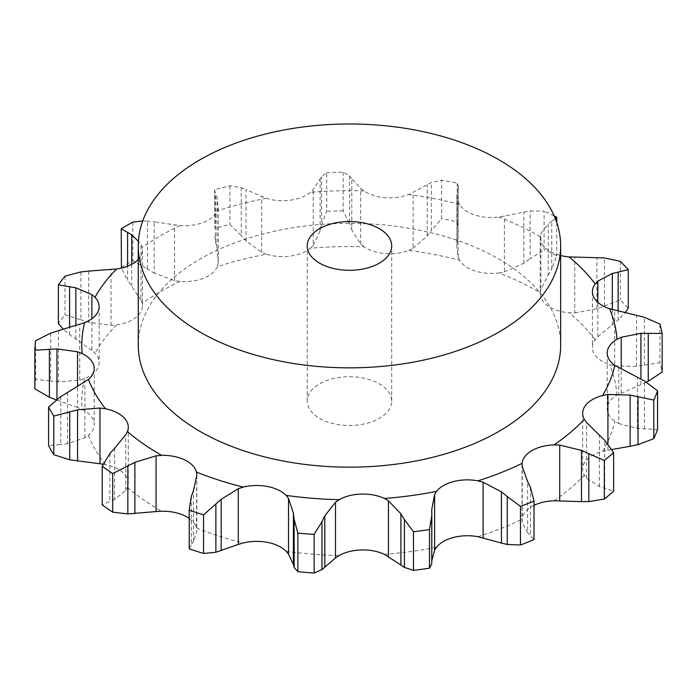 <?xml version="1.0" encoding="UTF-8"?>
<svg xmlns="http://www.w3.org/2000/svg" width="697" height="697" viewBox="0 0 697 697"><rect width="100%" height="100%" fill="white"/><g stroke="black" fill="none" stroke-linecap="round" stroke-linejoin="round"><path stroke-width="0.52" stroke-dasharray="3.48 2.61" d="M611.896 449.495L602.6 451.368A33.865 19.551 0 0 0 585.541 461.292A33.865 19.551 0 0 0 582.657 469.186A33.865 19.551 0 0 0 584.33 475.258L586.525 478.186L599.376 486.541L613.621 491.211M534.015 505.369A33.865 19.551 0 0 0 531.942 506.466A33.865 19.551 0 0 0 522.07 519.239L522.245 522.419L527.594 532.735L527.594 481.505M138.267 259.432A33.865 19.551 0 0 0 142.484 249.988A33.865 19.551 0 0 0 142.197 247.435L140.994 244.325L138.415 241.354M540.219 292.679L540.907 289.377L548.243 274.906L548.243 223.676L540.907 233.652L540.219 236.814A33.865 19.551 0 0 0 540.192 237.564L540.192 293.437A33.865 19.551 0 0 1 540.219 292.679A267.692 154.551 0 0 0 499.017 272.928A33.865 19.551 0 0 1 475.04 270.941A33.865 19.551 0 0 1 459.497 260.216A267.692 154.551 0 0 0 408.721 250.397A33.865 19.551 0 0 1 385.119 253.542A33.865 19.551 0 0 1 363.912 246.782A267.692 154.551 0 0 0 310.418 248.21A33.865 19.551 0 0 1 290.379 256.069A33.865 19.551 0 0 1 266.376 254.196A267.692 154.551 0 0 0 217.386 266.681A33.865 19.551 0 0 1 203.62 278.19A33.865 19.551 0 0 1 180.061 281.44L174.546 280.673L154.142 273.085L154.142 221.855L180.061 225.575A33.865 19.551 0 0 0 203.62 222.317A33.865 19.551 0 0 0 217.386 210.816L218.257 207.662L216.994 196.998L214.598 191.109L214.885 228.267A314.678 181.673 0 0 1 229.914 224.434L241.24 235.542L241.24 187.641L229.914 185.803A314.678 181.673 0 0 0 214.885 189.636L214.598 191.109M266.376 254.196L261.663 252.323L245.989 240.84L245.989 189.61L266.376 198.323A33.865 19.551 0 0 0 290.379 200.205A33.865 19.551 0 0 0 310.418 192.346L313.241 189.593L321.596 176.733L326.727 172.656L326.727 211.287L321.596 224.634L321.596 176.733M363.912 246.782L360.645 244.055L351.802 229.923L351.802 178.693L360.645 188.329L363.912 190.917A33.865 19.551 0 0 0 385.119 197.678A33.865 19.551 0 0 0 408.721 194.524L431.399 182.57L441.637 180.157L441.637 218.78L431.399 230.472L431.399 182.57M459.497 260.216L458.112 256.984L456.927 247.696L456.927 194.027L458.112 201.267L459.497 204.352A33.865 19.551 0 0 0 475.04 215.077A33.865 19.551 0 0 0 499.017 217.063L530.147 210.912L544.104 211.113L544.104 249.735L530.147 258.814L530.147 210.912M540.192 237.564A33.865 19.551 0 0 0 548.008 250.057A33.865 19.551 0 0 0 560.658 255.52M138.267 345.242A211.191 121.931 180 0 1 349.458 223.31A211.191 121.931 180 0 1 560.658 345.242M586.525 478.186L586.525 422.469M599.376 486.541L599.376 435.303M604.682 488.231L604.682 440.33M196.824 474.962L196.467 527.925A33.865 19.551 0 0 0 189.209 518.429M114.639 448.241L114.639 499.479L125.748 490.488L127.446 487.456A33.865 19.551 0 0 0 128.292 483.126A33.865 19.551 0 0 0 124.005 473.611A33.865 19.551 0 0 0 105.43 464.638L103.078 464.211M67.496 392.472L67.496 443.701L84.877 437.786L88.414 435.32A33.865 19.551 0 0 0 94.191 424.395A33.865 19.551 0 0 0 93.868 421.694A33.865 19.551 0 0 0 82.168 409.453L77.559 407.492L77.559 386.608M58.435 330.631L58.435 381.869L79.754 380.126L84.633 378.567A33.865 19.551 0 0 0 98.251 366.997A33.865 19.551 0 0 0 99.148 362.518A33.865 19.551 0 0 0 94.992 353.135L91.882 350.347L91.882 318.756M88.685 271.081L88.685 322.31L111.05 325.29L116.626 324.854A33.865 19.551 0 0 0 136.56 316.908A33.865 19.551 0 0 0 142.484 305.861A33.865 19.551 0 0 0 142.197 303.308L140.994 300.05L140.994 244.325M540.192 293.437A33.865 19.551 0 0 0 548.008 305.922A33.865 19.551 0 0 0 569.118 312.779L574.755 312.909L574.755 257.184M612.332 309.52L612.332 324.732L597.843 336.843L595.177 339.787A33.865 19.551 0 0 0 592.398 347.55A33.865 19.551 0 0 0 594.149 353.762A33.865 19.551 0 0 0 609.553 364.557L614.684 365.847L614.684 310.121M646.441 382.113L616.958 395.173A33.865 19.551 0 0 0 607.253 407.989A33.865 19.551 0 0 0 607.218 408.895A33.865 19.551 0 0 0 614.867 421.267L618.788 423.541L618.788 367.816M555.326 218.692L551.754 221.271L551.754 269.173L556.746 255.799A314.678 181.673 0 0 0 544.104 249.735M554.141 215.87A314.678 181.673 0 0 0 544.104 211.113M552.102 221.054L547.886 223.937M499.017 272.928L504.401 271.874L504.401 216.148M458.269 186.082L458.034 235.621L458.269 186.082L457.223 183.172A314.678 181.673 0 0 0 441.637 180.157M458.103 187.458L457.232 190.891M408.721 250.397L413.121 248.28L413.121 192.555M343.142 172.22L343.142 210.851L349.65 223.885L349.65 175.984L343.142 172.22A314.678 181.673 0 0 0 326.727 172.656M349.432 175.74L352.02 178.99M310.418 248.21L313.241 245.318L313.241 189.593M240.761 187.476L246.459 189.828M217.386 266.681L218.257 263.388L218.257 207.662M146.779 221.08L154.812 221.951M142.719 221.019L147.45 221.123L147.45 269.025L132.839 260.713A314.678 181.673 0 0 0 121.217 267.421L127.586 280.49L127.586 266.184M527.307 532.456L530.722 535.54M530.443 487.412L530.443 535.305L534.015 539.635M618.788 423.541L637.398 428.489L657.559 429.448M431.844 560.562L431.844 562.34M614.684 365.847L636.544 366.43L659.876 362.701A314.678 181.673 0 0 1 662.15 372.093M574.755 312.909L596.911 308.745L620.278 299.971A314.678 181.673 0 0 1 628.276 308.257M618.152 310.714L618.152 320.001L625.505 312.239M611.748 325.177L618.736 319.496M191.344 496.464L191.344 544.357L189.218 548.844M193.714 541.36L191.126 544.601M196.824 475.38L196.824 531.105L193.496 541.656L193.496 490.418M504.401 271.874L523.856 263.222L530.147 258.814M547.886 275.454L552.102 268.572M413.121 248.28L427.252 236.004L431.399 230.472M458.269 231.317L457.223 221.794A314.678 181.673 0 0 0 441.637 218.78M457.232 242.408L458.103 234.976M109.891 453.538L109.891 501.439L102.206 504.863M115.118 499.252L109.42 501.613M313.241 245.318L320.141 230.768L321.596 224.634M343.142 210.851A314.678 181.673 0 0 0 326.727 211.287M352.02 230.507L349.432 223.249M60.805 396.532L60.805 444.433L48.59 445.705M68.167 443.606L60.134 444.477M218.257 263.388L216.994 248.228L215.547 242.094L214.598 233.347M246.459 241.345L240.761 234.985M77.559 407.492L56.143 399.869M50.698 333.131L50.698 381.032L35.608 379.36A314.678 181.673 0 0 0 34.85 388.839M59.21 381.921L49.923 380.919M140.994 300.05L127.586 280.49M154.812 273.468L146.779 268.589M91.882 350.347L69.595 334.638L63.322 329.211M80.939 271.908L80.939 319.81L65.013 314.791A314.678 181.673 0 0 0 58.382 323.469M89.46 322.537L80.164 319.531M319.592 418.357A42.238 24.386 0 0 0 365.629 423.637A42.238 24.386 0 0 0 391.705 401.106A42.238 24.386 0 0 0 349.458 376.72A42.238 24.386 0 0 0 307.22 401.106A42.238 24.386 0 0 0 319.592 418.357M637.398 428.489L637.398 377.26M644.455 428.855L644.455 380.954M431.757 560.841L431.757 509.603M636.544 366.43L636.544 315.201M644.385 365.184L644.385 317.283M659.876 324.07L659.876 362.701M596.911 308.745L596.911 257.515M604.482 305.835L604.482 257.934M620.278 261.34L620.278 299.971M556.746 222.561L556.746 255.799M523.856 263.222L523.856 211.984M457.223 183.172L457.223 221.794M427.252 236.004L427.252 184.766M320.141 230.768L320.141 179.538M56.971 400.139L56.971 399.215M214.885 189.636L214.885 228.267M229.914 185.803L229.914 224.434M216.994 248.228L216.994 196.998M215.547 242.094L215.547 194.193M35.608 340.737L35.608 379.36M75.877 339.047L75.877 325.56M132.839 222.09L132.839 260.713M131.733 286.023L131.733 264.276M65.013 276.16L65.013 314.791M69.595 334.638L69.595 327.398M554.063 500.768A267.692 154.551 0 0 0 584.33 475.258M180.061 225.575A267.692 154.551 0 0 0 142.197 247.435M266.376 198.323A267.692 154.551 0 0 0 217.386 210.816M363.912 190.917A267.692 154.551 0 0 0 310.418 192.346M459.497 204.352A267.692 154.551 0 0 0 408.721 194.524M540.219 236.814A267.692 154.551 0 0 0 499.017 217.063M477.898 536.707A267.692 154.551 0 0 0 522.07 519.239M384.378 554.342A267.692 154.551 0 0 0 436.505 547.258M286.145 551.275A267.692 154.551 0 0 0 339.186 555.544M196.467 527.925A267.692 154.551 0 0 0 243.253 542.972M127.446 487.456A267.692 154.551 0 0 0 160.179 510.396A267.692 154.551 0 0 0 161.66 511.241M88.414 435.32A267.692 154.551 0 0 0 105.43 464.638M84.633 378.567A267.692 154.551 0 0 0 82.168 409.453M116.626 324.854A267.692 154.551 0 0 0 94.992 353.135M180.061 281.44A267.692 154.551 0 0 0 142.197 303.308M595.177 339.787A267.692 154.551 0 0 0 569.118 312.779M616.958 395.173A267.692 154.551 0 0 0 609.553 364.557M602.6 451.368A267.692 154.551 0 0 0 614.867 421.267M522.245 522.419L522.245 466.694M607.923 450.201L607.923 443.902M621.236 392.977L621.236 368.879M597.843 336.843L597.843 302.306M540.907 289.377L540.907 233.652M458.112 256.984L458.112 201.267M125.748 490.488L125.748 434.762M360.645 244.055L360.645 188.329M84.877 437.786L84.877 382.061M261.663 252.323L261.663 196.598M79.754 380.126L79.754 324.401M174.546 280.673L174.546 224.957M111.05 325.29L111.05 269.565M640.918 384.552L640.918 378.976M582.657 413.321L582.657 469.186M522.027 464.429L522.027 520.284M607.218 353.022L607.218 408.895M592.398 291.677L592.398 347.55M128.292 427.252L128.292 483.126M94.191 368.521L94.191 424.395M99.148 306.654L99.148 362.518M142.484 249.988L142.484 305.861M456.927 194.027L456.927 247.696M391.705 401.106L391.705 245.919M307.22 401.106L307.22 245.919"/><path stroke-width="1.05" d="M604.334 499.035L604.334 460.412L588.808 453.712L588.808 501.613L604.334 499.035A314.678 181.673 0 0 0 613.621 491.211L613.621 452.588L604.682 440.33L586.525 422.469L584.33 419.385A33.865 19.551 0 0 1 582.657 413.321A33.865 19.551 0 0 1 585.541 405.419A33.865 19.551 0 0 1 602.6 395.495A267.692 154.551 0 0 0 614.867 365.394A33.865 19.551 0 0 1 607.218 353.022A33.865 19.551 0 0 1 607.253 352.124A33.865 19.551 0 0 1 616.958 339.308A267.692 154.551 0 0 0 609.553 308.684A33.865 19.551 0 0 1 594.149 297.889A33.865 19.551 0 0 1 592.398 291.677A33.865 19.551 0 0 1 595.177 283.914A267.692 154.551 0 0 0 569.118 256.905A33.865 19.551 0 0 1 560.658 255.52M580.732 501.613L589.54 501.579M589.54 454.069L580.732 450.096M604.334 460.412A314.678 181.673 0 0 0 613.621 452.588M534.015 505.369A33.865 19.551 0 0 1 554.063 500.768L581.464 501.631L581.464 450.401L559.708 445.069L554.063 444.895A33.865 19.551 0 0 0 531.942 450.593A33.865 19.551 0 0 0 522.07 463.366L522.245 466.694L527.594 481.505M434.623 550.255L436.505 547.258A33.865 19.551 0 0 1 453.703 537.404A33.865 19.551 0 0 1 477.898 536.707L501.448 543.076L501.448 491.838L483.099 482.176L477.898 480.843A33.865 19.551 0 0 0 453.703 481.54A33.865 19.551 0 0 0 436.505 491.385L434.623 494.539L434.623 550.255L431.844 560.562M335.51 557.94L339.186 555.544A33.865 19.551 0 0 1 361.377 549.942A33.865 19.551 0 0 1 384.378 554.342L400.906 565.032L400.906 513.794L388.438 500.803L384.378 498.468A33.865 19.551 0 0 0 361.377 494.077A33.865 19.551 0 0 0 339.186 499.671L335.51 502.223L335.51 557.94L321.962 569.632L314.138 573.012A314.678 181.673 0 0 1 297.863 571.706L294.143 567.393L294.143 519.492L297.863 533.083A314.678 181.673 0 0 0 314.138 534.39L321.962 521.739L324.802 515.824L335.51 502.223M238.269 544.435L243.253 542.972A33.865 19.551 0 0 1 267.448 542.379A33.865 19.551 0 0 1 286.145 551.275L288.514 554.159L293.42 564.535L293.42 513.297L288.514 498.433L286.145 495.401A33.865 19.551 0 0 0 267.448 486.506A33.865 19.551 0 0 0 243.253 487.098L238.269 488.71L238.269 544.435L215.878 552.251L203.568 553.462A314.678 181.673 0 0 1 189.218 548.844L189.218 548.583M193.496 490.418L196.824 475.38L196.467 472.061A33.865 19.551 0 0 0 184.6 459.863A33.865 19.551 0 0 0 161.66 455.368L156.058 455.838L156.058 511.563L161.66 511.241A33.865 19.551 0 0 1 184.6 515.736A33.865 19.551 0 0 1 189.209 518.429M114.639 448.241L125.748 434.762L127.446 431.582A33.865 19.551 0 0 0 128.292 427.252A33.865 19.551 0 0 0 124.005 417.738A33.865 19.551 0 0 0 105.43 408.764L99.959 408.041L99.959 463.766L69.726 459.802L53.808 454.697A314.678 181.673 0 0 1 48.59 445.705L48.59 407.083A314.678 181.673 0 0 0 53.808 416.074L77.567 409.819L99.959 408.041M67.496 392.472L88.414 379.447A33.865 19.551 0 0 0 94.191 368.521A33.865 19.551 0 0 0 93.868 365.82A33.865 19.551 0 0 0 82.168 353.579L77.559 351.767L77.559 386.608M58.435 330.631L84.633 322.694A33.865 19.551 0 0 0 98.251 311.123A33.865 19.551 0 0 0 99.148 306.654A33.865 19.551 0 0 0 94.992 297.27L91.882 294.622L91.882 318.756M88.685 271.081L116.626 268.981A33.865 19.551 0 0 0 136.56 261.035A33.865 19.551 0 0 0 138.267 259.432M560.658 245.919L560.658 345.242A211.191 121.931 180 0 1 430.284 457.885A211.191 121.931 180 0 1 200.126 431.46A211.191 121.931 180 0 1 138.267 345.242L138.267 245.919A211.191 121.931 0 0 0 200.126 332.129A211.191 121.931 0 0 0 430.284 358.563A211.191 121.931 0 0 0 560.658 245.919A211.191 121.931 0 0 0 349.458 123.988A211.191 121.931 0 0 0 138.267 245.919M611.896 449.495L630.14 446.307L630.14 395.068L607.923 394.485L602.6 395.495M534.015 501.012A314.678 181.673 0 0 1 520.459 506.371L507.268 496.569L507.268 544.47L520.459 545.002A314.678 181.673 0 0 0 534.015 539.635L534.015 501.012L530.443 487.412M530.722 488.031L527.307 480.939M507.852 497.074L500.864 491.394M657.559 390.825A314.678 181.673 0 0 1 653.795 400.061L638.025 396.741L638.025 444.634L653.795 438.683A314.678 181.673 0 0 0 657.559 429.448L657.559 390.825L644.455 380.954L614.867 365.394M638.809 396.933L629.356 394.929M640.918 378.976L640.918 333.323L621.236 337.252L616.958 339.308M431.757 515.824L429.483 529.563A314.678 181.673 0 0 1 413.487 531.741L404.417 519.535L404.417 567.436L413.487 570.364A314.678 181.673 0 0 0 429.483 568.194L431.757 563.725L431.757 509.603L434.623 494.539M404.765 520.136L400.557 513.245M662.15 333.471L648.262 333.349L648.262 381.25L662.15 372.093L662.15 333.471A314.678 181.673 0 0 0 659.876 324.07L644.385 317.283L609.553 308.684M649.003 333.375L640.186 333.349M612.332 309.52L612.332 273.494L597.843 281.118L595.177 283.914M294.212 520.145L293.341 512.704M569.118 256.905L604.482 257.934L620.278 261.34A314.678 181.673 0 0 1 628.276 269.634L618.152 272.1L618.152 310.714M618.736 271.987L611.748 273.66M191.344 496.464L189.209 509.734L189.209 548.713M189.218 548.844L189.218 510.213A314.678 181.673 0 0 0 203.568 514.83L221.184 499.322L238.269 488.71M191.126 497.092L193.714 489.843M554.141 215.87A314.678 181.673 0 0 1 556.746 217.168L555.326 218.692M109.891 453.538L102.206 466.232A314.678 181.673 0 0 0 112.705 473.533L134.887 462.32L156.058 455.838M109.42 454.096L115.118 447.735M103.078 464.211L99.959 463.766M60.134 396.968L68.167 392.089M48.59 407.083L60.805 396.532M50.698 333.131L35.608 340.737A314.678 181.673 0 0 0 34.85 350.208L56.971 348.909L77.559 351.767M49.923 333.41L59.21 330.404M142.719 221.019L132.839 222.09A314.678 181.673 0 0 0 121.217 228.79L131.733 234.793L138.415 241.354M80.939 271.908L65.013 276.16A314.678 181.673 0 0 0 58.382 284.846L75.877 287.817L91.882 294.622M80.164 272.022L89.46 271.02M500.864 542.911L507.852 544.584M629.356 446.446L638.809 444.442M431.844 512.661L431.757 563.725M400.557 564.762L404.765 567.646M646.441 382.113L648.262 381.25M293.341 564.221L294.212 567.654M625.505 312.239L628.276 308.257L628.276 269.634M156.058 511.563L127.839 513.916L112.705 512.164A314.678 181.673 0 0 1 102.206 504.863L102.206 466.232M56.971 400.139L49.4 397.229L34.85 388.839L34.85 350.208M121.426 268.084L121.217 228.79M63.322 329.211L58.382 323.469L58.382 284.846M520.459 506.371L520.459 545.002M653.795 400.061L653.795 438.683M413.487 531.741L413.487 570.364M429.483 529.563L429.483 568.194M324.802 567.062L324.802 515.824M297.863 533.083L297.863 571.706M321.962 569.632L321.962 521.739M314.138 534.39L314.138 573.012M221.184 550.56L221.184 499.322M215.878 552.251L215.878 504.349M203.568 514.83L203.568 553.462M556.746 217.168L556.746 222.561M134.887 513.558L134.887 462.32M112.705 473.533L112.705 512.164M127.839 513.916L127.839 466.014M77.567 461.057L77.567 409.819M53.808 416.074L53.808 454.697M69.726 459.802L69.726 411.91M56.971 399.215L56.971 348.909M49.4 397.229L49.4 349.328M75.877 325.56L75.877 287.817M131.733 264.276L131.733 234.793M127.586 266.184L127.586 232.589M69.595 327.398L69.595 286.746M319.592 263.161A42.238 24.386 0 0 0 365.629 268.441A42.238 24.386 0 0 0 391.705 245.919A42.238 24.386 0 0 0 349.458 221.533A42.238 24.386 0 0 0 307.22 245.919A42.238 24.386 0 0 0 319.592 263.161M554.063 444.895A267.692 154.551 0 0 0 584.33 419.385M559.708 500.786L559.708 445.069M477.898 480.843A267.692 154.551 0 0 0 522.07 463.366M384.378 498.468A267.692 154.551 0 0 0 436.505 491.385M286.145 495.401A267.692 154.551 0 0 0 339.186 499.671M196.467 472.061A267.692 154.551 0 0 0 243.253 487.098M127.446 431.582A267.692 154.551 0 0 0 160.179 454.522A267.692 154.551 0 0 0 161.66 455.368M88.414 379.447A267.692 154.551 0 0 0 105.43 408.764M84.633 322.694A267.692 154.551 0 0 0 82.168 353.579M116.626 268.981A267.692 154.551 0 0 0 94.992 297.27M607.923 443.902L607.923 394.485M483.099 537.901L483.099 482.176M621.236 368.879L621.236 337.252M388.438 556.528L388.438 500.803M597.843 302.306L597.843 281.118M288.514 554.159L288.514 498.433"/></g></svg>
